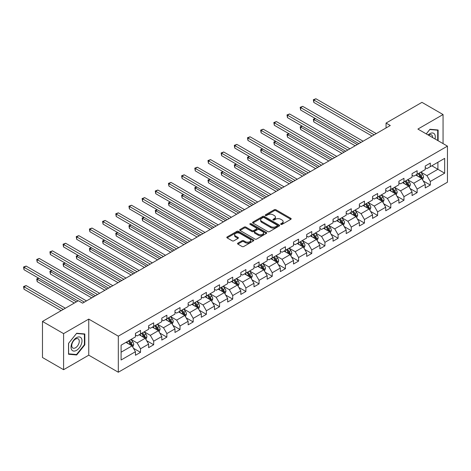 <?xml version="1.0" encoding="UTF-8"?>
<svg xmlns="http://www.w3.org/2000/svg" width="471" height="471" viewBox="0 0 471 471"><rect width="100%" height="100%" fill="white"/><g stroke="black" fill="none" stroke-linecap="round" stroke-linejoin="round"><path stroke-width="0.71" d="M280.875 224.39A0.818 0.471 0 0 0 282.035 224.39L290.842 219.309A1.172 0.677 0 0 0 291.184 218.827A1.172 0.677 0 0 0 290.842 218.35L275.924 209.736A1.172 0.677 0 0 0 274.263 209.736L265.461 214.823A0.818 0.471 0 0 0 265.22 215.159A0.818 0.471 0 0 0 265.461 215.488A0.818 0.471 0 0 0 266.621 215.488L267.758 214.835A3.75 2.167 0 0 1 273.062 214.835L274.305 215.553A3.75 2.167 0 0 1 275.405 217.084A3.75 2.167 0 0 1 274.305 218.615L273.168 219.274A0.818 0.471 0 0 0 272.927 219.604A0.818 0.471 0 0 0 273.168 219.939A0.818 0.471 0 0 0 274.328 219.939L275.47 219.286A3.75 2.167 0 0 1 280.775 219.286L282.017 219.998A3.75 2.167 0 0 1 283.112 221.535A3.75 2.167 0 0 1 282.017 223.066L280.875 223.719A0.818 0.471 0 0 0 280.634 224.055A0.818 0.471 0 0 0 280.875 224.39L280.875 223.719M237.879 243.136A1.172 0.677 0 0 0 237.537 243.613A1.172 0.677 0 0 0 237.879 244.096L242.065 246.51A1.172 0.677 0 0 0 243.725 246.51L253.504 240.864A1.172 0.677 0 0 0 253.845 240.387A1.172 0.677 0 0 0 253.504 239.91L238.585 231.296A1.172 0.677 0 0 0 236.925 231.296L227.146 236.942A1.172 0.677 0 0 0 226.804 237.419A1.172 0.677 0 0 0 227.146 237.896L232.203 240.816A1.172 0.677 0 0 0 233.863 240.816L238.049 238.403A1.172 0.677 0 0 0 238.391 237.92A1.172 0.677 0 0 0 238.049 237.443L235.541 235.995A3.138 1.807 0 0 1 234.623 234.717A3.138 1.807 0 0 1 236.554 233.045A3.138 1.807 0 0 1 239.975 233.433L249.795 239.103A3.138 1.807 0 0 1 250.713 240.387A3.138 1.807 0 0 1 248.776 242.059A3.138 1.807 0 0 1 245.362 241.664L243.725 240.722A1.172 0.677 0 0 0 242.065 240.722L237.879 243.136L237.879 244.096L242.065 241.694L242.065 240.722M88.754 319.097L63.591 333.627L42.478 321.44L42.478 357.513L63.591 369.7L88.754 355.175L118.309 372.237L118.309 336.164L88.754 319.097L88.754 355.175M443.058 143.596L443.058 114.541L417.895 129.072L447.45 146.134L118.309 336.164M443.058 114.541L421.951 102.354L386.061 123.072L386.061 127.947M42.478 321.44L78.369 300.722L82.59 303.159L390.282 125.51L386.061 123.072M267.84 231.632A1.172 0.677 0 0 0 269.5 231.632L279.279 225.98A1.172 0.677 0 0 0 279.621 225.503A1.172 0.677 0 0 0 279.279 225.026L264.361 216.413A1.172 0.677 0 0 0 262.706 216.413L252.921 222.059A1.172 0.677 0 0 0 252.58 222.536A1.172 0.677 0 0 0 252.921 223.019L267.84 231.632M250.389 224.567A0.818 0.471 0 0 1 251.226 224.685L251.226 223.707L266.392 232.468A1.172 0.677 0 0 1 266.733 232.945A1.172 0.677 0 0 1 266.392 233.422L256.613 239.068A1.172 0.677 0 0 1 254.952 239.068L240.033 230.454L240.033 229.501A1.172 0.677 0 0 0 239.692 229.978A1.172 0.677 0 0 0 240.033 230.454M240.033 229.501L244.219 227.081A1.172 0.677 0 0 1 245.88 227.081L251.932 230.578A1.172 0.677 0 0 0 253.586 230.578L256.365 228.971A1.172 0.677 0 0 0 256.707 228.494A1.172 0.677 0 0 0 256.365 228.017L250.066 224.379A0.818 0.471 0 0 1 249.824 224.043A0.818 0.471 0 0 1 250.331 223.607A0.818 0.471 0 0 1 251.226 223.707M118.309 372.237L447.45 182.206L447.45 146.134M133.464 348.275L140.517 352.349L140.517 348.787L148.618 344.107L148.618 347.669L153.687 344.743L153.687 341.181L161.794 336.506L161.794 340.062L166.858 337.136L166.858 333.58L174.965 328.899L174.965 332.455L180.034 329.529L180.034 325.973L188.141 321.293L188.141 324.855L193.204 321.928L193.204 318.367L201.311 313.686L201.311 317.248L206.375 314.322L206.375 310.766L214.482 306.085L214.482 309.641L219.551 306.715L219.551 303.159L227.658 298.479L227.658 302.035L232.721 299.114L232.721 295.553L240.828 290.872L240.828 294.434L245.897 291.508L245.897 287.946L253.999 283.265L253.999 286.827L259.068 283.901L259.068 280.345L267.175 275.665L267.175 279.221L272.238 276.294L272.238 272.738L280.345 268.058L280.345 271.614L285.414 268.694L285.414 265.132L293.515 260.451L293.515 264.013L298.585 261.087L298.585 257.525L306.692 252.85L306.692 256.407L311.755 253.48L311.755 249.924L319.862 245.244L319.862 248.8L324.931 245.874L324.931 242.318L333.038 237.637L333.038 241.199L338.101 238.273L338.101 234.711L346.209 230.031L346.209 233.592L351.272 230.666L351.272 227.11L359.379 222.43L359.379 225.986L364.448 223.06L364.448 219.504L372.555 214.823L372.555 218.379L377.618 215.459L377.618 211.897L385.725 207.216L385.725 210.778L390.789 207.852L390.789 204.29L398.896 199.61L398.896 203.172L403.965 200.246L403.965 196.69L412.072 192.009L412.072 195.565L417.135 192.639L417.135 189.083L425.242 184.402L425.242 187.958L430.311 185.038L430.311 181.476L444.665 173.193L444.665 158.368L437.906 162.271L437.906 169.289L444.665 173.193M140.517 352.349L135.448 355.275L135.448 351.713L121.094 360.003L121.094 345.178L135.448 336.895L135.448 333.333L140.517 330.407L140.517 333.968L148.618 329.288L148.618 325.732L153.687 322.806L153.687 326.362L161.794 321.681L161.794 318.125L166.858 315.199L166.858 318.761L174.965 314.08L174.965 310.519L180.034 307.592L180.034 311.154L188.141 306.474L188.141 302.912L193.204 299.992L193.204 303.548L201.311 298.867L201.311 295.311L206.375 292.385L206.375 295.941L214.482 291.261L214.482 287.704L219.551 284.778L219.551 288.34L227.658 283.66L227.658 280.098L232.721 277.172L232.721 280.734L240.828 276.053L240.828 272.491L245.897 269.571L245.897 273.127L253.999 268.446L253.999 264.89L259.068 261.964L259.068 265.52L267.175 260.84L267.175 257.284L272.238 254.358L272.238 257.92L280.345 253.239L280.345 249.677L285.414 246.751L285.414 250.313L293.515 245.632L293.515 242.076L298.585 239.15L298.585 242.706L306.692 238.026L306.692 234.47L311.755 231.544L311.755 235.1L319.862 230.425L319.862 226.863L324.931 223.937L324.931 227.499L333.038 222.818L333.038 219.256L338.101 216.336L338.101 219.892L346.209 215.212L346.209 211.656L351.272 208.73L351.272 212.286L359.379 207.605L359.379 204.049L364.448 201.123L364.448 204.685L372.555 200.004L372.555 196.442L377.618 193.516L377.618 197.078L385.725 192.398L385.725 188.836L390.789 185.915L390.789 189.472L398.896 184.791L398.896 181.235L403.965 178.309L403.965 181.865L412.072 177.184L412.072 173.628L417.135 170.702L417.135 174.264L425.242 169.584L425.242 166.022L430.311 163.096L430.311 166.657L444.665 158.368M139.163 334.746L145.245 338.26L137.138 342.941L131.056 339.426M135.448 334.946L137.138 335.917L140.517 333.968M137.138 342.941L140.517 348.787M145.245 338.26L148.618 344.107M152.333 327.145L158.415 330.654L150.308 335.334L144.232 331.825M148.618 327.339L150.308 328.311L153.687 326.362M150.308 335.334L153.687 341.181M158.415 330.654L161.794 336.506M165.509 319.538L171.585 323.047L163.484 327.728L157.402 324.219M161.794 319.732L163.484 320.71L166.858 318.761M163.484 327.728L166.858 333.58M171.585 323.047L174.965 328.899M178.68 311.932L184.762 315.44L176.654 320.121L170.573 316.612M174.965 312.126L176.654 313.103L180.034 311.154M176.654 320.121L180.034 325.973M184.762 315.44L188.141 321.293M191.856 304.331L197.932 307.84L189.825 312.52L183.749 309.005M188.141 304.525L189.825 305.496L193.204 303.548M189.825 312.52L193.204 318.367M197.932 307.84L201.311 313.686M205.026 296.724L211.108 300.233L203.001 304.914L196.919 301.405M201.311 296.918L203.001 297.896L206.375 295.941M203.001 304.914L206.375 310.766M211.108 300.233L214.482 306.085M218.197 289.117L224.278 292.626L216.171 297.307L210.09 293.798M214.482 289.312L216.171 290.289L219.551 288.34M216.171 297.307L219.551 303.159M224.278 292.626L227.658 298.479M231.373 281.511L237.449 285.026L229.342 289.7L223.266 286.191M227.658 281.705L229.342 282.682L232.721 280.734M229.342 289.7L232.721 295.553M237.449 285.026L240.828 290.872M244.543 273.91L250.625 277.419L242.518 282.1L236.436 278.591M240.828 274.104L242.518 275.076L245.897 273.127M242.518 282.1L245.897 287.946M250.625 277.419L253.999 283.265M257.714 266.303L263.795 269.812L255.688 274.493L249.612 270.984M253.999 266.498L255.688 267.475L259.068 265.52M255.688 274.493L259.068 280.345M263.795 269.812L267.175 275.665M270.89 258.697L276.966 262.206L268.864 266.886L262.783 263.377M267.175 258.891L268.864 259.868L272.238 257.92M268.864 266.886L272.238 272.738M276.966 262.206L280.345 268.058M284.06 251.09L290.142 254.605L282.035 259.285L275.953 255.771M280.345 251.29L282.035 252.262L285.414 250.313M282.035 259.285L285.414 265.132M290.142 254.605L293.515 260.451M297.23 243.489L303.312 246.998L295.205 251.679L289.129 248.17M293.515 243.684L295.205 244.655L298.585 242.706M295.205 251.679L298.585 257.525M303.312 246.998L306.692 252.85M310.407 235.883L316.483 239.392L308.381 244.072L302.3 240.563M306.692 236.077L308.381 237.054L311.755 235.1M308.381 244.072L311.755 249.924M316.483 239.392L319.862 245.244M323.577 228.276L329.659 231.785L321.552 236.466L315.47 232.957M319.862 228.47L321.552 229.448L324.931 227.499M321.552 236.466L324.931 242.318M329.659 231.785L333.038 237.637M336.753 220.675L342.829 224.184L334.722 228.865L328.646 225.35M333.038 220.87L334.722 221.841L338.101 219.892M334.722 228.865L338.101 234.711M342.829 224.184L346.209 230.031M349.924 213.069L356.005 216.578L347.898 221.258L341.816 217.749M346.209 213.263L347.898 214.24L351.272 212.286M347.898 221.258L351.272 227.11M356.005 216.578L359.379 222.43M363.094 205.462L369.176 208.971L361.069 213.651L354.987 210.143M359.379 205.656L361.069 206.634L364.448 204.685M361.069 213.651L364.448 219.504M369.176 208.971L372.555 214.823M376.27 197.855L382.346 201.37L374.239 206.045L368.163 202.536M372.555 198.05L374.239 199.027L377.618 197.078M374.239 206.045L377.618 211.897M382.346 201.37L385.725 207.216M389.44 190.255L395.522 193.764L387.415 198.444L381.333 194.935M385.725 190.449L387.415 191.42L390.789 189.472M387.415 198.444L390.789 204.29M395.522 193.764L398.896 199.61M402.611 182.648L408.693 186.157L400.585 190.837L394.51 187.328M398.896 182.842L400.585 183.82L403.965 181.865M400.585 190.837L403.965 196.69M408.693 186.157L412.072 192.009M415.787 175.041L421.863 178.55L413.762 183.231L407.68 179.722M412.072 175.236L413.762 176.213L417.135 174.264M413.762 183.231L417.135 189.083M421.863 178.55L425.242 184.402M431.83 165.78L437.906 169.289L426.932 175.63L420.85 172.115M425.242 167.635L426.932 168.606L430.311 166.657M426.932 175.63L430.311 181.476M63.591 333.627L63.591 369.7M121.094 352.202L132.068 345.861L125.992 342.352M132.068 345.861L135.448 351.713M423.258 180.964L430.311 185.038M410.088 188.571L417.135 192.639M396.912 196.177L403.965 200.246M383.741 203.778L390.789 207.852M370.571 211.385L377.618 215.459M357.395 218.991L364.448 223.06M344.224 226.598L351.272 230.666M331.048 234.199L338.101 238.273M317.878 241.806L324.931 245.874M304.708 249.412L311.755 253.48M291.531 257.019L298.585 261.087M278.361 264.62L285.414 268.694M265.191 272.226L272.238 276.294M252.014 279.833L259.068 283.901M238.844 287.434L245.897 291.508M225.674 295.04L232.721 299.114M212.498 302.647L219.551 306.715M199.327 310.254L206.375 314.322M186.157 317.854L193.204 321.928M172.981 325.461L180.034 329.529M159.81 333.068L166.858 337.136M146.634 340.674L153.687 344.743M438.118 140.747L438.118 130.002L429.97 129.272L426.255 133.894M68.531 354.245L76.679 354.975L84.827 344.837L84.827 333.974L76.679 333.244L68.531 343.383L68.531 354.245M84.403 344.595L84.827 344.837M75.819 354.475L76.679 354.975M281.205 224.508L282.017 224.037A3.75 2.167 0 0 0 283.112 222.506L283.112 221.535M275.405 217.084L275.405 218.055A3.75 2.167 0 0 1 274.305 219.586L273.498 220.057M290.825 219.315L275.924 210.714A1.172 0.677 0 0 0 274.263 210.714L265.785 215.606M279.279 225.026L279.279 225.98L264.361 217.39A1.172 0.677 0 0 0 262.706 217.39L252.939 223.024L252.921 222.059M277.207 225.839A0.818 0.471 0 0 0 277.448 225.503A0.818 0.471 0 0 0 277.207 225.167L264.113 217.608A0.818 0.471 0 0 0 262.953 217.608L261.752 218.303A3.75 2.167 0 0 0 260.651 219.833A3.75 2.167 0 0 0 261.752 221.364L270.701 226.533A3.75 2.167 0 0 0 276.006 226.533L277.207 225.839L277.207 226.816A0.818 0.471 0 0 0 277.448 226.48L277.448 225.503M260.651 219.833L260.651 220.811A3.75 2.167 0 0 0 261.752 222.341L261.752 221.364M277.207 226.816L276.006 227.511A3.75 2.167 0 0 1 270.701 227.511L261.752 222.341M240.051 230.466L244.219 228.058L244.219 227.081M256.707 228.494L256.707 229.471A1.172 0.677 0 0 1 256.365 229.948L253.586 231.549A1.172 0.677 0 0 1 251.932 231.549L245.88 228.058A1.172 0.677 0 0 0 244.219 228.058M251.226 224.685L266.374 233.433M258.208 234.199A3.138 1.807 0 0 0 261.623 234.593A3.138 1.807 0 0 0 263.56 232.921A3.138 1.807 0 0 0 262.641 231.644L259.18 229.642A1.172 0.677 0 0 0 257.525 229.642L254.746 231.243A1.172 0.677 0 0 0 254.405 231.726A1.172 0.677 0 0 0 254.746 232.203L258.208 234.199L258.208 235.176A3.138 1.807 0 0 0 261.623 235.571A3.138 1.807 0 0 0 263.56 233.899L263.56 232.921M254.405 231.726L254.405 232.698A1.172 0.677 0 0 0 254.746 233.18L254.746 232.203M258.208 235.176L254.746 233.18M250.713 240.387L250.713 241.358A3.138 1.807 0 0 1 248.776 243.036A3.138 1.807 0 0 1 245.362 242.642L243.725 241.694A1.172 0.677 0 0 0 242.065 241.694M234.623 234.717L234.623 235.688A3.138 1.807 0 0 0 235.541 236.972L235.541 235.995M238.032 238.408L235.541 236.972M253.486 240.875L238.585 232.268A1.172 0.677 0 0 0 236.925 232.268L227.163 237.908M422.534 179.71L423.535 177.178A3.162 1.825 -120 0 0 422.528 174.482L420.786 172.156M417.748 176.172L416.564 174.594M315.411 118.557L313.81 119.481L313.81 121.918L355.158 145.792M421.374 178.268L421.828 177.314A3.162 1.825 -120 0 0 420.921 175.406L419.178 173.081M418.389 173.54L420.32 176.119A1.613 0.93 60 0 1 420.615 176.613L421.828 177.314M418.166 173.669L419.908 175.995A3.162 1.825 60 0 1 420.815 177.897M313.81 121.918L313.345 119.216L357.271 144.573M313.345 119.216L315.229 118.451M374.157 134.824L313.81 99.982L315.917 98.763L376.27 133.605M372.049 136.042L313.81 102.419L313.81 99.982L313.345 99.711L315.917 98.763M313.81 102.419L313.345 99.711M437.176 129.914L437.694 130.22L437.694 140.505M426.273 133.905L429.805 129.513L437.694 130.22M435.027 138.963A7.76 4.48 120 0 0 433.685 133.317A7.76 4.48 120 0 0 428.121 134.977M432.555 137.532A5.316 3.067 120 0 0 431.46 134.859A5.316 3.067 120 0 0 428.598 135.248M76.508 350.347A7.76 4.48 120 0 0 82.001 340.845A7.76 4.48 120 0 0 76.508 337.672A7.76 4.48 120 0 0 71.021 347.18A7.76 4.48 120 0 0 76.508 350.347M75.513 347.775A5.316 3.067 120 0 0 78.981 343.088A5.316 3.067 120 0 0 78.168 338.832A5.316 3.067 120 0 0 75.513 339.096A5.316 3.067 120 0 0 72.039 343.777A5.316 3.067 120 0 0 72.852 348.034A5.316 3.067 120 0 0 75.513 347.775M68.613 343.306L76.508 333.486L84.403 334.192L84.403 344.719L76.508 354.539L68.613 353.833L68.601 343.294M83.879 333.886L84.403 334.192M409.358 187.311L410.365 184.785A3.162 1.825 -120 0 0 409.352 182.089L407.609 179.763M404.571 183.778L403.388 182.2M302.241 126.157L300.633 127.088L300.633 129.525L341.987 153.399M408.204 185.874L408.657 184.915A3.162 1.825 -120 0 0 407.751 183.013L406.008 180.687M405.213 181.147L407.15 183.725A1.613 0.93 60 0 1 407.439 184.214L408.657 184.915M404.995 181.27L406.738 183.602A3.162 1.825 60 0 1 407.645 185.503M300.633 129.525L300.174 126.817L344.095 152.18M300.174 126.817L302.052 126.051M396.188 194.917L397.194 192.386A3.162 1.825 -120 0 0 396.182 189.695L394.439 187.364M391.401 191.385L390.218 189.801M289.07 133.764L287.463 134.694L287.463 137.132L328.811 161M395.028 193.481L395.481 192.521A3.162 1.825 -120 0 0 394.58 190.62L392.838 188.294M392.043 188.753L393.974 191.332A1.613 0.93 60 0 1 394.268 191.821L395.481 192.521M391.819 188.877L393.562 191.202A3.162 1.825 60 0 1 394.468 193.11M287.463 137.132L286.998 134.423L330.925 159.781M286.998 134.423L288.882 133.658M360.986 142.43L300.633 107.588L302.747 106.369L363.094 141.212M358.873 143.649L300.633 110.026L300.633 107.588L300.174 107.317L302.747 106.369M300.633 110.026L300.174 107.317M347.81 150.031L287.463 115.189L289.577 113.97L349.924 148.812M345.702 151.25L287.463 117.626L287.463 115.189L286.998 114.924L289.577 113.97M287.463 117.626L286.998 114.924M383.017 202.524L384.018 199.992A3.162 1.825 -120 0 0 383.011 197.296L381.269 194.97M378.231 198.992L377.047 197.408M275.894 141.371L274.293 142.295L274.293 144.732L315.641 168.606M381.857 201.088L382.311 200.128A3.162 1.825 -120 0 0 381.404 198.226L379.661 195.895M378.867 196.354L380.803 198.939A1.613 0.93 60 0 1 381.098 199.427L382.311 200.128M378.649 196.484L380.391 198.809A3.162 1.825 60 0 1 381.298 200.711M274.293 144.732L273.828 142.03L317.754 167.388M273.828 142.03L275.712 141.265M369.841 210.131L370.848 207.599A3.162 1.825 -120 0 0 369.835 204.903L368.092 202.577M365.054 206.592L363.871 205.015M262.724 148.977L261.117 149.902L261.117 152.339L302.47 176.213M368.687 208.688L369.14 207.735A3.162 1.825 -120 0 0 368.234 205.827L366.491 203.501M365.696 203.961L367.633 206.539A1.613 0.93 60 0 1 367.922 207.034L369.14 207.735M365.478 204.09L367.221 206.416A3.162 1.825 60 0 1 368.128 208.317M261.117 152.339L260.651 149.631L304.578 174.994M260.651 149.631L262.535 148.865M356.671 217.732L357.672 215.2A3.162 1.825 -120 0 0 356.665 212.509L354.922 210.184M351.884 214.199L350.701 212.621M249.553 156.578L247.946 157.508L247.946 159.946L289.294 183.82M355.511 216.295L355.964 215.335A3.162 1.825 -120 0 0 355.057 213.434L353.315 211.108M352.526 211.567L354.457 214.146A1.613 0.93 60 0 1 354.751 214.635L355.964 215.335M352.302 211.691L354.045 214.017A3.162 1.825 60 0 1 354.951 215.924M247.946 159.946L247.481 157.237L291.408 182.601M247.481 157.237L249.365 156.472M334.64 157.638L274.293 122.796L276.4 121.577L336.753 156.419M332.526 158.857L274.293 125.233L274.293 122.796L273.828 122.531L276.4 121.577M274.293 125.233L273.828 122.531M321.469 165.244L261.117 130.402L263.23 129.184L323.577 164.026M319.356 166.463L261.117 132.84L261.117 130.402L260.651 130.131L263.23 129.184M261.117 132.84L260.651 130.131M308.293 172.851L247.946 138.009L250.06 136.79L310.407 171.632M306.185 174.07L247.946 140.446L247.946 138.009L247.481 137.738L250.06 136.79M247.946 140.446L247.481 137.738M295.123 180.452L234.776 145.61L236.884 144.391L297.23 179.233M293.009 181.671L234.776 148.047L234.776 145.61L234.311 145.345L236.884 144.391M234.776 148.047L234.311 145.345M281.952 188.059L221.6 153.216L223.713 151.998L284.06 186.84M279.839 189.277L221.6 155.654L221.6 153.216L221.135 152.951L223.713 151.998M221.6 155.654L221.135 152.951M268.776 195.665L208.429 160.823L210.537 159.604L270.89 194.446M266.668 196.884L208.429 163.26L208.429 160.823L207.964 160.552L210.537 159.604M208.429 163.26L207.964 160.552M255.606 203.266L195.259 168.424L197.367 167.205L257.714 202.047M253.492 204.485L195.259 170.867L195.259 168.424L194.794 168.159L197.367 167.205M195.259 170.867L194.794 168.159M242.43 210.873L182.083 176.03L184.196 174.812L244.543 209.654M240.322 212.091L182.083 178.468L182.083 176.03L181.618 175.765L184.196 174.812M182.083 178.468L181.618 175.765M229.259 218.479L168.912 183.637L171.02 182.418L231.373 217.261M227.152 219.698L168.912 186.074L168.912 183.637L168.447 183.366L171.02 182.418M168.912 186.074L168.447 183.366M216.089 226.086L155.736 191.244L157.85 190.025L218.197 224.867M213.975 227.305L155.736 193.681L155.736 191.244L155.277 190.973L157.85 190.025M155.736 193.681L155.277 190.973M202.913 233.687L142.566 198.844L144.679 197.626L205.026 232.468M200.805 234.905L142.566 201.282L142.566 198.844L142.101 198.579L144.679 197.626M142.566 201.282L142.101 198.579M189.742 241.293L129.395 206.451L131.503 205.232L191.856 240.075M187.629 242.512L129.395 208.888L129.395 206.451L128.93 206.186L131.503 205.232M129.395 208.888L128.93 206.186M176.572 248.9L116.219 214.058L118.333 212.839L178.68 247.681M174.458 250.119L116.219 216.495L116.219 214.058L115.76 213.787L118.333 212.839M116.219 216.495L115.76 213.787M163.396 256.507L103.049 221.664L105.163 220.446L165.509 255.288M161.288 257.725L103.049 224.102L103.049 221.664L102.584 221.394L105.163 220.446M103.049 224.102L102.584 221.394M150.225 264.107L89.879 229.265L91.986 228.046L152.333 262.889M148.112 265.326L89.879 231.703L89.879 229.265L89.413 229L91.986 228.046M89.879 231.703L89.413 229M137.055 271.714L76.702 236.872L78.816 235.653L139.163 270.495M134.941 272.933L76.702 239.309L76.702 236.872L76.237 236.607L78.816 235.653M76.702 239.309L76.237 236.607M123.879 279.321L63.532 244.478L65.646 243.26L125.992 278.102M121.771 280.539L63.532 246.916L63.532 244.478L63.067 244.208L65.646 243.26M63.532 246.916L63.067 244.208M110.709 286.921L50.362 252.085L52.469 250.866L112.816 285.703M108.595 288.14L50.362 254.523L50.362 252.085L49.897 251.814L52.469 250.866M50.362 254.523L49.897 251.814M343.494 225.338L344.501 222.807A3.162 1.825 -120 0 0 343.494 220.116L341.752 217.785M338.714 221.806L337.524 220.222M236.377 164.185L234.776 165.109L234.776 167.552L276.124 191.42M342.34 223.902L342.794 222.942A3.162 1.825 -120 0 0 341.887 221.04L340.144 218.715M339.35 219.168L341.287 221.753A1.613 0.93 60 0 1 341.581 222.241L342.794 222.942M339.132 219.298L340.874 221.623A3.162 1.825 60 0 1 341.781 223.525M234.776 167.552L234.311 164.844L278.231 190.202M234.311 164.844L236.195 164.079M330.324 232.945L331.331 230.413A3.162 1.825 -120 0 0 330.318 227.717L328.575 225.391M325.538 229.412L324.354 227.829M223.207 171.791L221.6 172.716L221.6 175.153L262.953 199.027M329.17 231.502L329.623 230.549A3.162 1.825 -120 0 0 328.717 228.647L326.974 226.315M326.179 226.775L328.11 229.359A1.613 0.93 60 0 1 328.405 229.848L329.623 230.549M325.961 226.904L327.704 229.23A3.162 1.825 60 0 1 328.605 231.131M221.6 175.153L221.135 172.451L265.061 197.808M221.135 172.451L223.019 171.685M317.154 240.546L318.155 238.02A3.162 1.825 -120 0 0 317.148 235.323L315.405 232.998M312.367 237.013L311.184 235.435M210.031 179.398L208.429 180.322L208.429 182.76L249.777 206.634M315.994 239.109L316.447 238.155A3.162 1.825 -120 0 0 315.541 236.248L313.798 233.922M313.009 234.381L314.94 236.96A1.613 0.93 60 0 1 315.234 237.449L316.447 238.155M312.785 234.505L314.528 236.836A3.162 1.825 60 0 1 315.435 238.738M208.429 182.76L207.964 180.052L251.891 205.415M207.964 180.052L209.848 179.286M303.978 248.152L304.984 245.621A3.162 1.825 -120 0 0 303.972 242.93L302.229 240.604M299.191 244.62L298.008 243.042M196.86 186.999L195.259 187.929L195.259 190.366L236.607 214.24M302.824 246.716L303.277 245.756A3.162 1.825 -120 0 0 302.37 243.854L300.628 241.529M299.833 241.988L301.77 244.567A1.613 0.93 60 0 1 302.058 245.055L303.277 245.756M299.615 242.112L301.358 244.437A3.162 1.825 60 0 1 302.264 246.345M195.259 190.366L194.794 187.658L238.715 213.022M194.794 187.658L196.678 186.893M290.807 255.759L291.814 253.227A3.162 1.825 -120 0 0 290.801 250.531L289.059 248.205M286.021 252.226L284.837 250.643M183.69 194.605L182.083 195.53L182.083 197.967L223.431 221.841M289.653 254.322L290.101 253.363A3.162 1.825 -120 0 0 289.2 251.461L287.457 249.135M286.662 249.589L288.593 252.173A1.613 0.93 60 0 1 288.888 252.662L290.101 253.363M286.445 249.718L288.187 252.044A3.162 1.825 60 0 1 289.088 253.946M182.083 197.967L181.618 195.265L225.544 220.622M181.618 195.265L183.502 194.499M277.637 263.366L278.638 260.834A3.162 1.825 -120 0 0 277.631 258.137L275.888 255.812M272.85 259.827L271.667 258.249M170.514 202.212L168.912 203.136L168.912 205.574L210.26 229.448M276.477 261.923L276.93 260.969A3.162 1.825 -120 0 0 276.024 259.062L274.281 256.736M273.492 257.195L275.423 259.774A1.613 0.93 60 0 1 275.718 260.269L276.93 260.969M273.268 257.325L275.011 259.651A3.162 1.825 60 0 1 275.918 261.552M168.912 205.574L168.447 202.871L212.374 228.229M168.447 202.871L170.331 202.106M264.461 270.966L265.467 268.441A3.162 1.825 -120 0 0 264.455 265.744L262.712 263.419M259.674 267.434L258.491 265.856M157.343 209.819L155.736 210.743L155.736 213.18L197.09 237.054M263.307 269.53L263.76 268.57A3.162 1.825 -120 0 0 262.853 266.668L261.111 264.343M260.316 264.802L262.253 267.381A1.613 0.93 60 0 1 262.541 267.869L263.76 268.57M260.098 264.926L261.841 267.257A3.162 1.825 60 0 1 262.747 269.159M155.736 213.18L155.277 210.472L199.198 235.836M155.277 210.472L157.155 209.707M251.29 278.573L252.297 276.041A3.162 1.825 -120 0 0 251.284 273.351L249.542 271.019M246.504 275.04L245.32 273.457M144.173 217.419L142.566 218.35L142.566 220.787L183.914 244.655M250.13 277.136L250.584 276.177A3.162 1.825 -120 0 0 249.683 274.275L247.94 271.95M247.145 272.409L249.077 274.987A1.613 0.93 60 0 1 249.371 275.476L250.584 276.177M246.922 272.532L248.664 274.858A3.162 1.825 60 0 1 249.571 276.765M142.566 220.787L142.101 218.079L186.027 243.436M142.101 218.079L143.985 217.314M238.12 286.18L239.121 283.648A3.162 1.825 -120 0 0 238.114 280.952L236.371 278.626M233.333 282.647L232.15 281.063M130.997 225.026L129.395 225.95L129.395 228.388L170.743 252.262M236.96 284.743L237.413 283.783A3.162 1.825 -120 0 0 236.507 281.882L234.764 279.556M233.975 280.01L235.906 282.594A1.613 0.93 60 0 1 236.201 283.083L237.413 283.783M233.751 280.139L235.494 282.465A3.162 1.825 60 0 1 236.401 284.366M129.395 228.388L128.93 225.686L172.857 251.043M128.93 225.686L130.814 224.92M224.944 293.786L225.95 291.255A3.162 1.825 -120 0 0 224.938 288.558L223.195 286.233M220.157 290.248L218.974 288.67M117.827 232.633L116.219 233.557L116.219 235.995L157.573 259.868M223.79 292.344L224.243 291.39A3.162 1.825 -120 0 0 223.336 289.482L221.594 287.157M220.799 287.616L222.736 290.195A1.613 0.93 60 0 1 223.024 290.689L224.243 291.39M220.581 287.746L222.324 290.071A3.162 1.825 60 0 1 223.23 291.973M116.219 235.995L115.76 233.292L159.681 258.65M115.76 233.292L117.638 232.521M211.773 301.387L212.774 298.855A3.162 1.825 -120 0 0 211.767 296.165L210.025 293.839M206.987 297.855L205.803 296.277M104.656 240.234L103.049 241.164L103.049 243.601L144.397 267.475M210.614 299.95L211.067 298.991A3.162 1.825 -120 0 0 210.16 297.089L208.417 294.764M207.629 295.223L209.56 297.802A1.613 0.93 60 0 1 209.854 298.29L211.067 298.991M207.405 295.346L209.148 297.672A3.162 1.825 60 0 1 210.054 299.58M103.049 243.601L102.584 240.893L146.51 266.256M102.584 240.893L104.468 240.128M198.603 308.994L199.604 306.462A3.162 1.825 -120 0 0 198.597 303.771L196.854 301.44M193.816 305.461L192.627 303.877M91.48 247.84L89.879 248.765L89.879 251.208L131.226 275.076M197.443 307.557L197.897 306.597A3.162 1.825 -120 0 0 196.99 304.696L195.247 302.37M194.452 302.824L196.389 305.408A1.613 0.93 60 0 1 196.684 305.897L197.897 306.597M194.235 302.953L195.977 305.279A3.162 1.825 60 0 1 196.884 307.18M89.879 251.208L89.413 248.5L133.334 273.857M89.413 248.5L91.297 247.734M185.427 316.6L186.434 314.069A3.162 1.825 -120 0 0 185.421 311.372L183.678 309.047M180.64 313.068L179.457 311.484M78.31 255.447L76.702 256.371L76.702 258.809L118.056 282.682M184.273 315.158L184.726 314.204A3.162 1.825 -120 0 0 183.82 312.302L182.077 309.971M181.282 310.43L183.213 313.015A1.613 0.93 60 0 1 183.507 313.503L184.726 314.204M181.064 310.56L182.807 312.885A3.162 1.825 60 0 1 183.708 314.787M76.702 258.809L76.237 256.106L120.164 281.464M76.237 256.106L78.121 255.341M172.256 324.201L173.257 321.675A3.162 1.825 -120 0 0 172.251 318.979L170.508 316.653M167.47 320.669L166.287 319.091M65.133 263.053L63.532 263.978L63.532 266.415L104.88 290.289M171.097 322.765L171.55 321.811A3.162 1.825 -120 0 0 170.643 319.903L168.901 317.578M168.112 318.037L170.043 320.616A1.613 0.93 60 0 1 170.337 321.104L171.55 321.811M167.888 318.166L169.631 320.492A3.162 1.825 60 0 1 170.537 322.394M63.532 266.415L63.067 263.707L106.994 289.07M63.067 263.707L64.951 262.942M159.08 331.808L160.087 329.276A3.162 1.825 -120 0 0 159.08 326.586L157.338 324.26M154.294 328.275L153.11 326.697M51.963 270.654L50.362 271.584L50.362 274.022L91.71 297.896M157.926 330.371L158.38 329.412A3.162 1.825 -120 0 0 157.473 327.51L155.73 325.184M154.935 325.644L156.872 328.222A1.613 0.93 60 0 1 157.167 328.711L158.38 329.412M154.718 325.767L156.46 328.093A3.162 1.825 60 0 1 157.367 330M50.362 274.022L49.897 271.314L93.817 296.677M49.897 271.314L51.781 270.548M145.91 339.414L146.917 336.883A3.162 1.825 -120 0 0 145.904 334.186L144.161 331.861M141.123 335.882L139.94 334.298M38.793 278.261L37.185 279.185L37.185 281.623L74.312 303.059M144.756 337.978L145.209 337.018A3.162 1.825 -120 0 0 144.303 335.117L142.56 332.791M141.765 333.244L143.696 335.829A1.613 0.93 60 0 1 143.991 336.318L145.209 337.018M141.547 333.374L143.29 335.699A3.162 1.825 60 0 1 144.191 337.601M37.185 281.623L36.72 278.92L76.426 301.84M36.72 278.92L38.604 278.155M97.532 294.528L37.185 259.686L39.299 258.467L99.646 293.309M95.425 295.747L37.185 262.123L37.185 259.686L36.72 259.421L39.299 258.467M37.185 262.123L36.72 259.421M132.74 347.021L133.74 344.489A3.162 1.825 -120 0 0 132.734 341.793L130.991 339.467M127.953 343.483L126.77 341.905M65.363 308.228L26.123 285.573L24.015 286.792L24.015 289.229L61.142 310.666M131.58 345.579L132.033 344.625A3.162 1.825 -120 0 0 131.126 342.717L129.384 340.392M128.595 340.851L130.526 343.43A1.613 0.93 60 0 1 130.82 343.924L132.033 344.625M128.371 340.98L130.114 343.306A3.162 1.825 60 0 1 131.02 345.208M24.015 289.229L23.55 286.527L63.255 309.447M23.55 286.527L26.123 285.573M84.362 302.135L24.015 267.293L26.123 266.074L86.476 300.916M78.027 300.916L24.015 269.73L24.015 267.293L23.55 267.022L26.123 266.074M24.015 269.73L23.55 267.022M282.017 224.037L282.017 223.066M273.168 219.939L273.168 219.274M274.305 219.586L274.305 218.615M265.461 215.488L265.461 214.823M274.263 210.714L274.263 209.736M275.924 210.714L275.924 209.736M290.842 219.309L290.842 218.35M262.706 217.39L262.706 216.413M264.361 217.39L264.361 216.413M270.701 227.511L270.701 226.533M276.006 227.511L276.006 226.533M245.88 228.058L245.88 227.081M251.932 231.549L251.932 230.578M253.586 231.549L253.586 230.578M256.365 229.948L256.365 228.971M266.392 233.422L266.392 232.468M243.725 241.694L243.725 240.722M245.362 242.642L245.362 241.664M238.049 238.403L238.049 237.443M227.146 237.896L227.146 236.942M236.925 232.268L236.925 231.296M238.585 232.268L238.585 231.296M253.504 240.864L253.504 239.91M421.551 178.374L423.517 177.237M420.921 175.406L422.528 174.482M418.672 176.707L419.908 175.995M408.381 185.974L410.341 184.844M407.751 183.013L409.352 182.089M405.502 184.314L406.738 183.602M395.21 193.581L397.171 192.451M394.58 190.62L396.182 189.695M392.325 191.921L393.562 191.202M382.034 201.188L384 200.051M381.404 198.226L383.011 197.296M379.155 199.521L380.391 198.809M368.864 208.794L370.824 207.658M368.234 205.827L369.835 204.903M365.979 207.128L367.221 206.416M355.687 216.395L357.654 215.265M355.057 213.434L356.665 212.509M352.808 214.735L354.045 214.017M342.517 224.002L344.484 222.871M341.887 221.04L343.494 220.116M339.638 222.341L340.874 221.623M329.347 231.608L331.307 230.472M328.717 228.647L330.318 227.717M326.462 229.942L327.704 229.23M316.171 239.215L318.137 238.079M315.541 236.248L317.148 235.323M313.292 237.549L314.528 236.836M303 246.816L304.961 245.685M302.37 243.854L303.972 242.93M300.121 245.155L301.358 244.437M289.83 254.422L291.79 253.286M289.2 251.461L290.801 250.531M286.945 252.756L288.187 252.044M276.654 262.029L278.62 260.893M276.024 259.062L277.631 258.137M273.775 260.363L275.011 259.651M263.483 269.63L265.444 268.499M262.853 266.668L264.455 265.744M260.604 267.97L261.841 267.257M250.313 277.236L252.273 276.106M249.683 274.275L251.284 273.351M247.428 275.576L248.664 274.858M237.137 284.843L239.103 283.707M236.507 281.882L238.114 280.952M234.258 283.177L235.494 282.465M223.966 292.45L225.927 291.313M223.336 289.482L224.938 288.558M221.087 290.784L222.324 290.071M210.796 300.051L212.757 298.92M210.16 297.089L211.767 296.165M207.911 298.39L209.148 297.672M197.62 307.657L199.586 306.527M196.99 304.696L198.597 303.771M194.741 305.997L195.977 305.279M184.449 315.264L186.41 314.128M183.82 312.302L185.421 311.372M181.565 313.598L182.807 312.885M171.273 322.87L173.24 321.734M170.643 319.903L172.251 318.979M168.394 321.204L169.631 320.492M158.103 330.471L160.069 329.341M157.473 327.51L159.08 326.586M155.224 328.811L156.46 328.093M144.933 338.078L146.893 336.948M144.303 335.117L145.904 334.186M142.048 336.412L143.29 335.699M131.756 345.685L133.723 344.548M131.126 342.717L132.734 341.793M128.877 344.018L130.114 343.306"/></g></svg>
